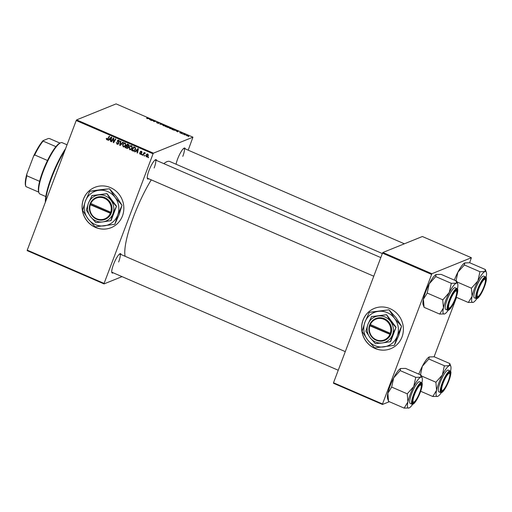 <?xml version="1.0" encoding="UTF-8"?>
<svg xmlns="http://www.w3.org/2000/svg" width="512" height="512" viewBox="0 0 512 512"><rect width="100%" height="100%" fill="white"/><g stroke="black" fill="none" stroke-linecap="round" stroke-linejoin="round"><path stroke-width="0.77" d="M374.989 348.454A21.754 20.742 -112 0 0 390.669 348.717A21.754 20.742 -112 0 0 403.392 328.909A21.754 20.742 -112 0 0 390.022 308.659A21.754 20.742 -112 0 0 374.342 308.397A21.754 20.742 -112 0 0 361.619 328.205A21.754 20.742 -112 0 0 374.989 348.454M374.374 308.384A21.754 20.742 -112 0 0 361.69 328.198A21.754 20.742 -112 0 0 375.059 348.429A21.754 20.742 -112 0 0 390.707 348.704M83.475 199.078A21.754 20.742 -112 0 0 88.442 222.547A21.754 20.742 -112 0 0 111.13 227.674A21.754 20.742 -112 0 0 122.451 215.955A21.754 20.742 -112 0 0 117.485 192.486A21.754 20.742 -112 0 0 94.797 187.354A21.754 20.742 -112 0 0 83.475 199.078M94.835 187.341A21.754 20.742 -112 0 0 83.539 199.046A21.754 20.742 -112 0 0 88.493 222.502A21.754 20.742 -112 0 0 111.162 227.661M113.165 272.787A10.566 2.278 -66.6 0 1 111.853 272.608A10.566 2.278 -66.6 0 1 113.466 264.55A10.566 2.278 -66.6 0 1 120.038 253.696A10.566 2.278 -66.6 0 1 121.069 254.534M111.744 272.128A9.946 2.15 113.4 0 0 111.898 272.237L338.24 370.246M148.698 178.758A10.566 2.278 -66.6 0 1 147.379 178.579A10.566 2.278 -66.6 0 1 148.992 170.522A10.566 2.278 -66.6 0 1 155.571 159.674A10.566 2.278 -66.6 0 1 156.595 160.506M147.277 178.099A9.946 2.15 113.4 0 0 147.43 178.208L373.773 276.218M176.083 164.243A10.566 2.278 -66.6 0 1 177.645 158.918A10.566 2.278 -66.6 0 1 184.218 148.07A10.566 2.278 -66.6 0 1 185.248 148.909M125.133 256.301A53.446 11.539 -66.6 0 1 133.6 216.57A53.446 11.539 -66.6 0 1 151.251 179.866M163.853 163.648A53.446 11.539 -66.6 0 1 169.734 161.491L382.336 253.549M122.035 276.627L104.045 283.91L27.2 250.637L27.245 250.138L104.09 283.411L104.045 283.91M130.688 145.69L131.616 145.773L132.294 148.128L130.893 149.702L129.722 149.702L129.037 147.405L130.458 145.766M135.955 151.078L135.066 151.955L134.63 151.77L137.946 148.57L138.438 148.787L137.466 152.998L137.062 152.819L137.338 151.68L135.955 151.078L136.602 150.816M106.906 139.283L107.725 138.765L109.254 136.147L109.664 136.326L107.379 139.763L106.707 139.738L106.24 138.515L106.835 138.291L106.906 139.283L107.962 139.014M118.65 143.552L118.003 144.237L116.986 144.192L116.288 142.317L117.19 143.738L118.234 143.411L117.325 140.813L117.914 140.173L118.816 140.23L119.52 141.875L119.066 141.83L118.63 140.691L117.741 140.966L118.65 143.552M118.688 143.437L117.875 143.782L118.739 143.206M119.194 140.461L117.741 140.966M123.373 142.266L120.166 145.504L119.654 145.28L120.557 141.043L120.966 141.222L120.192 144.858L122.938 142.074L123.373 142.266M124.205 142.886L125.139 142.97L125.818 145.325L124.41 146.893L123.245 146.899L122.554 144.595L123.981 142.957M148.608 157.158L148.301 157.69L147.891 157.51L148.192 156.979L148.608 157.158M188.179 150.176L192.947 137.165L153.453 153.158L153.069 153.798L76.218 120.525L27.245 250.138M153.069 153.798L104.09 283.411M128.314 147.59L127.571 148.365L125.165 147.667L127.328 143.974L128.838 144.71L129.037 145.843L128.134 146.579L128.314 147.59M109.28 139.526L108.39 140.403L107.949 140.218L111.264 137.018L111.757 137.235L110.79 141.446L110.381 141.267L110.662 140.128L109.28 139.526L109.92 139.264M112.934 139.552L111.603 141.798L111.194 141.619L113.363 137.926L113.786 138.112L113.626 141.971L115.45 138.829L115.859 139.008L113.696 142.701L113.267 142.522L113.421 138.662L112.934 139.552M140.032 154.17L139.437 152.768L140.192 153.818L140.89 153.6L140.243 151.731L140.698 151.238L141.402 151.27L141.99 152.55L141.248 151.629L140.672 151.84L141.306 153.747L140.838 154.221L140.032 154.17L140.646 153.85M140.192 153.818L141.363 153.408M141.696 151.443L140.672 151.84M134.419 150.861L133.459 151.149L131.642 150.477L133.805 146.784L135.258 147.469L135.52 149.421L133.459 151.149L134.067 151.053M148.294 155.667L147.226 156.909L146.355 156.909L145.83 155.334L146.95 154.029L147.808 154.048L148.294 155.667M144.864 155.539L144.55 156.064L144.147 155.891L144.448 155.36L144.864 155.539M145.37 153.114L143.635 154.323L142.989 155.392L142.579 155.213L144.154 152.525L144.563 152.704L144.237 153.254L145.139 152.89L145.043 153.498L144.538 153.331L145.306 153.024M145.056 152.864L144.237 153.254L145.139 152.89M142.131 154.355L141.818 154.88L141.414 154.707L141.715 154.176L142.131 154.355M172.384 128.992L169.984 128.544L169.171 127.75L171.578 128.192L172.512 128.89M176.134 130.912L178.406 131.162L177.722 131.878L176.134 130.912M146.963 118.573L146.579 118.093L149.632 118.701L146.963 118.573M146.861 118.291L147.098 118.63M159.142 123.13L157.779 122.477L158.829 123.411L157.248 123.027L156.448 122.336L158.406 123.245L157.37 122.304L159.162 123.142M158.336 123.098L158.829 123.411M163.341 124.64L159.91 124.166L160.525 123.418L160.934 123.597L160.403 124.237L163.341 124.64M165.907 126.189L163.501 125.734L162.688 124.947L165.101 125.382L166.029 126.086M188.826 136.544L188.154 136.397L188.826 136.544M192.947 137.165L116.102 103.891L76.608 119.885L153.453 153.158M168.48 127.565L165.421 126.554L167.29 126.349L168.813 127.021L169.075 127.366L168.122 127.571L168.659 127.194L166.899 126.611L168.269 127.162M168.678 127.366L168.813 127.021L169.075 127.366M149.453 119.36L151.725 119.61L151.046 120.326L149.453 119.36M153.018 120.563L151.45 120.506L153.325 120.301L153.843 121.382L155.821 121.382L153.952 121.587L153.427 120.499L153.018 120.563M180.294 133.005L179.642 132.461L181.088 133.146L180.346 132.474L182.099 133.248L180.768 132.64L181.504 133.318L180.294 133.005M180.064 132.627L180.39 133.05M180.781 132.877L180.314 132.55M181.677 133.075L181.312 132.774M173.709 130.118L171.898 129.357L173.773 129.152L175.603 130.362L173.709 130.118M188.429 136.07L186.003 135.187L188.512 136M185.075 134.918L184.403 134.771L185.075 134.918M183.808 134.221L182.835 134.093L184.198 133.946L185.421 134.49L183.808 134.221M182.342 133.734L181.67 133.587L182.342 133.734M389.331 401.696L382.477 404.474L333.472 383.258L333.517 382.758L382.515 403.974L382.477 404.474M469.613 262.79L471.379 257.728L422.374 236.512L382.88 252.499L431.885 273.722L382.515 403.974M431.494 274.362L382.49 253.139L333.517 382.758M471.379 257.728L431.885 273.722M456.544 297.376L434.08 356.819M382.49 253.139L382.88 252.499M76.218 120.525L76.608 119.885M154.15 167.962A9.946 2.15 113.4 0 0 155.334 159.962A9.946 2.15 113.4 0 0 155.149 159.923M182.803 156.358A9.946 2.15 113.4 0 0 183.981 148.358A9.946 2.15 113.4 0 0 183.795 148.32M118.624 261.99A9.946 2.15 113.4 0 0 119.802 253.99A9.946 2.15 113.4 0 0 119.616 253.952M168.691 127.168L168.179 126.848M168.013 127.552L166.682 126.637L166.048 126.707L168.038 127.558M165.427 126.24L164.947 125.44L162.918 125.434M163.635 125.792L165.6 125.933L165.485 126.24M163.091 125.12L163.674 125.69M160.192 124.288L160.525 123.418M150.72 119.488L149.818 119.405L150.925 119.878L151.29 119.526L150.72 119.488M150.995 120.307L151.29 119.526M150.797 120.218L150.925 119.878M153.485 121.197L153.754 120.486M177.395 131.04L176.499 130.957L177.6 131.43L177.965 131.078L177.395 131.04M177.67 131.859L177.965 131.078M177.472 131.77L177.6 131.43M173.965 129.357L172.531 129.51L175.206 130.182L173.965 129.357M175.117 130.419L175.04 129.837M171.904 129.043L171.424 128.243L169.395 128.243M170.118 128.595L172.083 128.742L171.962 129.05M169.568 127.93L170.157 128.499M187.725 135.552L186.426 135.354L187.725 135.552L187.942 136.109M186.701 135.782L186.426 135.354M148.557 157.242L147.891 157.51M127.91 148.16L126.726 148.346M127.418 148.064L127.053 147.904M125.837 147.398L125.165 147.667M126.579 146.163L126.822 145.741L128.192 146.144L128.627 145.683L127.482 144.582L127.75 144.16M128.448 146.451L127.853 146.15M127.686 147.616L128.608 147.123M128.192 146.144L129.318 145.402M128.128 144.326L126.81 145.734M128.768 144.646L128.179 144.883M129.126 145.478L128.627 145.683M127.2 145.907L125.824 147.418L126.995 147.898L128.173 147.597M128.109 146.259L127.418 146.541L126.56 146.17M128.39 147.213L127.917 147.405L127.418 146.541M126.995 147.898L127.917 147.405M124.755 146.714L123.245 146.899M123.149 144.358L122.554 144.595M123.245 144.32L124.448 142.784M125.645 143.149L124.653 143.232M125.51 143.2L123.955 143.514L122.95 144.794L123.45 146.445L125.728 145.53M124.813 143.155L123.955 143.514M125.946 144.896L125.427 145.101L124.947 143.43M124.269 146.432L125.427 145.101M120.57 145.101L119.654 145.28M123.226 142.202L120.192 144.858M118.323 144.038L116.986 144.192M118.726 142.829L118.259 143.021M117.958 141.677L117.459 141.882M117.978 140.678L117.325 140.813M118.022 140.538L118.285 140.102M119.59 141.619L119.066 141.83M119.603 141.536L119.104 141.741M119.322 140.41L118.432 140.685M106.81 138.285L106.24 138.515M107.597 139.002L108.416 138.483M107.706 139.539L106.707 139.738M108.8 140L107.949 140.218M108.64 139.936L111.539 137.139M110.874 141.069L110.381 141.267M111.136 139.936L110.662 140.128M111.174 139.77L110.829 139.616M110.662 138.214L109.677 139.162L110.778 139.635L111.29 137.536L110.662 138.214M111.731 137.363L111.29 137.536M111.251 139.45L110.778 139.635M111.872 141.344L111.194 141.619M113.472 138.637L113.786 138.112M114.278 141.709L113.626 141.971M114.861 140.71L114.17 140.992M113.971 141.837L113.267 142.522M113.754 139.706L113.318 139.878M113.779 138.515L113.421 138.662M140.883 153.536L141.581 153.318M141.306 153.146L140.902 153.312M141.587 151.334L140.243 151.731M142.061 152.23L141.568 152.429M141.158 154.003L140.723 153.888M135.475 151.552L134.63 151.77M135.322 151.488L138.221 148.691M137.555 152.621L137.062 152.819M137.818 151.488L137.338 151.68M137.856 151.322L137.504 151.168M137.338 149.766L136.352 150.714L137.459 151.187L137.971 149.088L137.338 149.766M138.406 148.915L137.971 149.088M137.926 151.002L137.459 151.187M134.15 150.867L132.8 150.976M134.611 147.13L133.965 147.392L132.307 150.221L131.642 150.477M133.984 147.386L134.227 146.963M132.307 150.221L133.984 150.566L135.405 149.69M135.501 147.744L133.965 147.392M135.642 149.005L135.123 149.216L135.04 147.936M133.984 150.566L135.123 149.216M131.232 149.517L129.722 149.702M129.632 147.162L129.037 147.405M129.728 147.123L130.925 145.594M132.122 145.952L131.13 146.035M131.987 146.01L130.438 146.317L129.434 147.597L129.926 149.254L132.211 148.333M131.29 145.965L130.438 146.317M132.422 147.699L131.904 147.91L131.43 146.234M130.746 149.242L131.904 147.91M147.565 156.71L146.355 156.909M146.432 155.091L145.83 155.334M146.624 154.816L147.296 153.946M148.09 154.227L146.253 155.469L146.496 156.544L148.243 155.802M147.91 154.099L147.13 154.406L147.654 154.4L147.891 155.488L148.403 155.283M146.496 156.544L147.891 155.488M144.813 155.622L144.147 155.891M143.264 154.931L142.579 155.213M143.501 154.547L144.262 153.248M142.08 154.438L141.414 154.707M45.357 202.202A36.666 7.917 -66.6 0 1 51.411 177.062A36.666 7.917 -66.6 0 1 65.6 148.627M64.896 150.502A37.286 8.051 113.4 0 0 51.795 177.376A37.286 8.051 113.4 0 0 45.651 201.434M454.362 280.109A16.813 3.629 -66.6 0 1 457.862 272.237L464.352 264.966L479.942 271.718L477.914 280.922L471.424 288.192L472.102 296.301L468.32 302.477L473.274 302.336A16.813 3.629 -66.6 0 1 473.254 302.349A16.813 3.629 -66.6 0 1 472.102 296.301A16.813 3.629 -66.6 0 1 477.914 280.922A16.813 3.629 -66.6 0 1 484.877 271.584L479.942 271.718M455.936 281.242L457.862 272.237A16.813 3.629 -66.6 0 1 464.8 262.918L469.76 262.771L485.357 269.523L486.317 272.237A16.813 3.629 113.4 0 0 484.877 271.584L485.293 269.549M484.237 286.739A10.566 2.278 -66.6 0 1 476.736 297.184A10.566 2.278 -66.6 0 1 478.349 289.12A10.566 2.278 -66.6 0 1 484.922 278.272A10.566 2.278 -66.6 0 1 484.237 286.739M478.086 296.448A9.325 2.016 113.4 0 0 483.494 287.891A9.325 2.016 113.4 0 0 485.312 279.763A9.325 2.016 113.4 0 0 479.091 287.968A9.325 2.016 113.4 0 0 478.086 296.448L477.318 296.774A9.946 2.15 -66.6 0 1 476.787 296.813A9.946 2.15 -66.6 0 1 476.627 296.704A9.946 2.15 113.4 0 0 476.787 296.813A9.946 2.15 113.4 0 0 477.741 296.525M485.651 276.947L483.757 276.128A11.808 2.547 113.4 0 0 475.776 288.301A11.808 2.547 113.4 0 0 474.374 297.805L476.269 298.624A11.808 2.547 -66.6 0 1 477.67 289.12A11.808 2.547 -66.6 0 1 485.651 276.947C486.95 277.018 486.566 280.243 484.493 286.624A11.437 2.47 113.4 0 0 485.248 277.472A11.437 2.47 113.4 0 0 478.106 289.222A11.437 2.47 113.4 0 0 477.338 298.394A11.437 2.47 113.4 0 0 484.48 286.637C482.547 291.61 480.518 295.283 478.413 297.638C477.216 298.688 476.506 299.014 476.269 298.624M456.205 297.235L468.32 302.477M456.966 281.933L471.424 288.192M464.352 264.966L464.832 262.906A16.813 3.629 -66.6 0 0 464.8 262.918L464.8 262.918M476.851 298.682A16.813 3.629 -66.6 0 1 473.286 302.33L473.286 302.336M486.093 277.338A16.813 3.629 113.4 0 0 486.317 272.237M485.126 279.462A9.946 2.15 113.4 0 0 484.685 278.566A9.946 2.15 113.4 0 0 484.499 278.528A9.946 2.15 -66.6 0 1 484.685 278.566A9.946 2.15 -66.6 0 1 485.024 278.976L485.312 279.763M471.526 287.994A19.302 4.166 113.4 0 0 471.392 288.365M455.603 297.485A9.325 2.016 113.4 0 0 456.666 291.366A9.325 2.016 113.4 0 0 453.734 293.235A9.325 2.016 113.4 0 0 449.683 301.581A9.325 2.016 113.4 0 0 449.44 308.051A9.325 2.016 113.4 0 0 455.603 297.485M456.48 291.066A9.946 2.15 113.4 0 0 456.038 290.163A9.946 2.15 113.4 0 0 455.853 290.125A9.946 2.15 -66.6 0 1 456.038 290.163A9.946 2.15 -66.6 0 1 456.371 290.579L456.666 291.366M449.44 308.051L448.666 308.378A9.946 2.15 -66.6 0 1 448.134 308.416A9.946 2.15 -66.6 0 1 447.981 308.307A9.946 2.15 113.4 0 0 448.134 308.416A9.946 2.15 113.4 0 0 449.094 308.122M439.667 314.08L424.077 307.328L423.405 299.219A16.813 3.629 -66.6 0 1 425.683 291.782A16.813 3.629 -66.6 0 1 429.216 283.84L435.699 276.57L451.296 283.322L449.261 292.518L442.739 299.968L443.45 307.904L439.667 314.08L444.621 313.939A16.813 3.629 -66.6 0 1 443.45 307.904A16.813 3.629 -66.6 0 1 449.261 292.518A16.813 3.629 -66.6 0 1 456.224 283.187L451.296 283.322M424.102 307.219L423.117 304.614A16.813 3.629 -66.6 0 1 423.405 299.219L427.149 293.216L429.216 283.84A16.813 3.629 -66.6 0 1 436.147 274.522L441.114 274.374L456.704 281.126L457.664 283.84A16.813 3.629 113.4 0 0 456.224 283.187L456.64 281.152M455.584 298.342A10.566 2.278 -66.6 0 1 448.083 308.787A10.566 2.278 -66.6 0 1 449.696 300.723A10.566 2.278 -66.6 0 1 456.275 289.875A10.566 2.278 -66.6 0 1 455.584 298.342M456.998 288.55L455.104 287.731A11.808 2.547 113.4 0 0 447.123 299.898A11.808 2.547 113.4 0 0 445.722 309.402L447.616 310.221A11.808 2.547 -66.6 0 1 449.018 300.723A11.808 2.547 -66.6 0 1 456.998 288.55C458.304 288.621 457.914 291.846 455.846 298.227A11.437 2.47 113.4 0 0 456.595 289.069A11.437 2.47 113.4 0 0 449.453 300.826A11.437 2.47 113.4 0 0 448.691 309.99A11.437 2.47 113.4 0 0 455.827 298.24C453.894 303.213 451.866 306.886 449.76 309.242C448.57 310.291 447.853 310.618 447.616 310.221M427.181 293.043L442.778 299.795M435.699 276.57L436.179 274.509A16.813 3.629 -66.6 0 0 436.147 274.522L436.147 274.522M448.198 310.278A16.813 3.629 -66.6 0 1 444.634 313.933A16.813 3.629 -66.6 0 1 444.602 313.946M457.44 288.941A16.813 3.629 113.4 0 0 457.664 283.84M442.88 299.597A19.302 4.166 113.4 0 0 442.739 299.968M442.803 384.006A9.325 2.016 113.4 0 0 442.56 390.477A9.325 2.016 113.4 0 0 448.723 379.91A9.325 2.016 113.4 0 0 449.786 373.792A9.325 2.016 113.4 0 0 446.854 375.661A9.325 2.016 113.4 0 0 442.803 384.006M442.56 390.477L441.786 390.803A9.946 2.15 -66.6 0 1 441.254 390.842A9.946 2.15 -66.6 0 1 441.101 390.733A9.946 2.15 113.4 0 0 441.254 390.842A9.946 2.15 113.4 0 0 442.214 390.547M449.6 373.491A9.946 2.15 113.4 0 0 449.158 372.595A9.946 2.15 113.4 0 0 448.973 372.55A9.946 2.15 -66.6 0 1 449.158 372.595A9.946 2.15 -66.6 0 1 449.498 373.005L449.786 373.792M441.318 392.71A16.813 3.629 -66.6 0 1 437.754 396.358A16.813 3.629 -66.6 0 1 437.722 396.378A16.813 3.629 113.4 0 1 436.57 390.33A16.813 3.629 -66.6 0 1 438.848 382.893A16.813 3.629 -66.6 0 1 442.381 374.95L435.898 382.221L436.57 390.33L432.787 396.506L437.741 396.365M436 382.022A19.302 4.166 113.4 0 0 435.93 382.208A19.302 4.166 113.4 0 0 435.859 382.394M442.816 383.149A10.566 2.278 -66.6 0 1 449.395 372.301A10.566 2.278 -66.6 0 1 448.704 380.768A10.566 2.278 -66.6 0 1 441.203 391.213A10.566 2.278 -66.6 0 1 442.816 383.149M440.243 382.33A11.808 2.547 113.4 0 0 438.842 391.834L440.736 392.653A11.808 2.547 -66.6 0 1 442.138 383.149A11.808 2.547 -66.6 0 1 450.118 370.976L448.224 370.157A11.808 2.547 113.4 0 0 440.243 382.33M420.678 391.264L432.787 396.506M421.434 375.962L435.898 382.221M444.314 365.946L442.381 374.95A16.813 3.629 -66.6 0 1 449.344 365.613L444.314 365.946A19.302 4.166 113.4 0 1 444.48 365.722M420.403 375.27L422.336 366.266L428.819 358.995L444.416 365.747M428.819 358.995L429.299 356.934L434.234 356.8L449.824 363.552L450.79 366.266A16.813 3.629 -66.6 0 1 450.56 371.366M449.76 363.578L449.344 365.613A16.813 3.629 -66.6 0 1 450.79 366.266M429.267 356.947L429.299 356.934A16.813 3.629 -66.6 0 0 429.267 356.947L429.267 356.947A16.813 3.629 -66.6 0 0 422.336 366.266A16.813 3.629 -66.6 0 0 418.829 374.138M414.912 393.6A9.325 2.016 113.4 0 0 413.907 402.08A9.325 2.016 113.4 0 0 419.309 393.523A9.325 2.016 113.4 0 0 421.133 385.395A9.325 2.016 113.4 0 0 414.912 393.6M413.907 402.08L413.139 402.406A9.946 2.15 -66.6 0 1 412.602 402.445A9.946 2.15 -66.6 0 1 412.448 402.336A9.946 2.15 113.4 0 0 412.602 402.445A9.946 2.15 113.4 0 0 413.562 402.15M420.947 385.094A9.946 2.15 113.4 0 0 420.506 384.192A9.946 2.15 113.4 0 0 420.32 384.154A9.946 2.15 -66.6 0 1 420.506 384.192A9.946 2.15 -66.6 0 1 420.845 384.608L421.133 385.395M409.075 407.974A16.813 3.629 113.4 0 1 407.917 401.933A16.813 3.629 -66.6 0 1 410.195 394.496A16.813 3.629 -66.6 0 1 413.734 386.547L407.245 393.824L407.917 401.933L404.141 408.109L409.088 407.968A16.813 3.629 -66.6 0 0 409.107 407.962L409.107 407.962A16.813 3.629 -66.6 0 0 412.672 404.307M407.347 393.626A19.302 4.166 113.4 0 0 407.277 393.811A19.302 4.166 113.4 0 0 407.206 393.997M414.17 394.752A10.566 2.278 -66.6 0 1 420.742 383.904A10.566 2.278 -66.6 0 1 420.058 392.371A10.566 2.278 -66.6 0 1 412.557 402.816A10.566 2.278 -66.6 0 1 414.17 394.752M411.59 393.926A11.808 2.547 113.4 0 0 410.189 403.43L412.083 404.25A11.808 2.547 -66.6 0 1 413.485 394.746A11.808 2.547 -66.6 0 1 421.472 382.579L419.578 381.76A11.808 2.547 113.4 0 0 411.59 393.926M404.141 408.109L388.544 401.357L387.872 393.248L391.654 387.072L407.245 393.824M391.654 387.072L393.683 377.869L400.173 370.598L415.763 377.344L413.734 386.547A16.813 3.629 -66.6 0 1 420.698 377.216L415.763 377.344M400.173 370.598L400.646 368.538L405.581 368.403L421.171 375.155L422.138 377.869A16.813 3.629 -66.6 0 1 421.914 382.97M421.107 375.181L420.698 377.216A16.813 3.629 -66.6 0 1 422.138 377.869M400.614 368.55L400.646 368.538A16.813 3.629 -66.6 0 0 400.614 368.55L400.614 368.55A16.813 3.629 -66.6 0 0 393.683 377.869A16.813 3.629 -66.6 0 0 387.872 393.248A16.813 3.629 -66.6 0 0 387.584 398.643L388.57 401.248M67.046 144.794L62.163 142.682A27.968 6.042 113.4 0 0 60.717 142.758A27.968 6.042 113.4 0 0 60.659 142.784A27.968 6.042 113.4 0 0 45.504 165.946A27.968 6.042 113.4 0 0 38.982 192.838A27.968 6.042 113.4 0 0 39.936 194.01L45.818 196.557M25.888 186.509L25.6 185.722A26.726 5.773 -66.6 0 1 26.81 174.093L26.816 175.782A27.347 5.907 113.4 0 0 25.888 186.509A27.347 5.907 113.4 0 0 25.914 186.579L38.72 192.128A27.347 5.907 -66.6 0 1 38.694 192.058A27.347 5.907 -66.6 0 1 39.622 181.331A27.347 5.907 -66.6 0 1 47.501 160.486A27.347 5.907 -66.6 0 1 55.91 146.65A27.347 5.907 -66.6 0 1 59.891 143.11A27.347 5.907 -66.6 0 1 59.942 143.091M26.81 174.093L33.587 156.154A26.726 5.773 -66.6 0 1 42.989 140.685L48.454 138.47L49.453 138.534L59.962 143.078M39.622 181.331L26.816 175.782M47.501 160.486L34.694 154.944L33.587 156.154M42.989 140.685L43.104 141.101A27.347 5.907 113.4 0 0 34.694 154.944M55.91 146.65L43.104 141.101M110.758 212.262L90.362 203.283L89.914 204.416A11.808 11.264 -112 0 0 96.627 219.226A11.808 11.264 -112 0 0 111.059 213.568L111.507 212.442L110.758 212.262A11.187 10.669 -112 0 0 104.403 198.266A11.187 10.669 -112 0 0 90.746 203.597M111.494 212.435A11.808 11.264 -112 0 0 104.794 197.626A11.808 11.264 -112 0 0 90.362 203.283M86.323 210.106L90.49 216.608L95.846 222.63L102.746 221.907L111.066 220.614L116.525 206.176L107.002 193.651L92.019 195.565L88.461 203.123L86.323 210.106M110.822 220.71L112.96 213.734L116.525 206.176M116.282 206.272L110.931 200.25L107.002 193.651M106.758 193.747L91.776 195.661M98.861 190.317A18.022 17.19 -112 0 0 85.395 201.094A18.022 17.19 -112 0 0 88.07 218.874A18.022 17.19 -112 0 0 104.224 225.862A18.022 17.19 -112 0 0 117.69 215.085A18.022 17.19 -112 0 0 115.014 197.306A18.022 17.19 -112 0 0 98.861 190.317L89.958 191.251L100.352 189.715L109.261 188.781L98.861 190.317M89.958 191.251A20.698 19.738 -112 0 0 89.651 191.488L85.395 201.094L82.624 210.099A20.698 19.738 -112 0 0 82.682 210.502L88.07 218.874L94.95 226.637A20.698 19.738 -112 0 0 95.315 226.797L114.618 224.326A20.698 19.738 -112 0 0 114.918 224.083L117.69 215.085L121.952 205.478L119.181 214.477L114.918 224.083M109.619 188.934L116.499 196.704L121.894 205.075L115.014 197.306L109.619 188.934A20.698 19.738 -112 0 0 109.261 188.781M121.952 205.478A20.698 19.738 -112 0 0 121.894 205.075M98.675 194.944A13.67 13.037 -112 0 0 88.461 203.123A13.67 13.037 -112 0 0 90.49 216.608A13.67 13.037 -112 0 0 102.746 221.907A13.67 13.037 -112 0 0 112.96 213.734A13.67 13.037 -112 0 0 110.931 200.25A13.67 13.037 -112 0 0 98.675 194.944M111.059 213.568L90.317 204.73A11.187 10.669 -112 0 0 96.672 218.726A11.187 10.669 -112 0 0 110.33 213.402M90.573 203.456L89.914 204.416L90.317 204.73M90.259 204.275L111.168 213.325M390.304 333.306L369.888 324.32L369.459 325.459A11.808 11.264 -112 0 0 376.173 340.269A11.808 11.264 -112 0 0 390.605 334.611L391.046 333.485L390.304 333.306A11.187 10.669 -112 0 0 383.949 319.309A11.187 10.669 -112 0 0 370.285 324.64M391.046 333.485L391.034 333.478A11.808 11.264 -112 0 0 384.333 318.669A11.808 11.264 -112 0 0 369.901 324.326M365.862 331.149L370.035 337.651L375.386 343.674L382.285 342.95L390.605 341.658L396.064 327.219L386.541 314.694L371.565 316.608L368 324.166L365.862 331.149M390.368 341.754L392.506 334.771L396.064 327.219M395.821 327.315L390.47 321.293L386.541 314.694M386.298 314.79L371.322 316.704M378.406 311.36A18.022 17.19 -112 0 0 364.934 322.138A18.022 17.19 -112 0 0 367.616 339.917A18.022 17.19 -112 0 0 383.763 346.906A18.022 17.19 -112 0 0 397.235 336.128A18.022 17.19 -112 0 0 394.554 318.349A18.022 17.19 -112 0 0 378.406 311.36L369.498 312.294L388.8 309.824L378.406 311.36M369.498 312.294A20.698 19.738 -112 0 0 369.197 312.531L364.934 322.138L362.163 331.142A20.698 19.738 -112 0 0 362.227 331.546L367.616 339.917L374.496 347.68A20.698 19.738 -112 0 0 374.861 347.84L394.163 345.37A20.698 19.738 -112 0 0 394.464 345.126L397.235 336.128L401.498 326.522L398.726 335.52L394.464 345.126M389.165 309.978L396.045 317.747L401.434 326.118L394.554 318.349L389.165 309.978A20.698 19.738 -112 0 0 388.8 309.824M401.498 326.522A20.698 19.738 -112 0 0 401.434 326.118M378.221 315.987A13.67 13.037 -112 0 0 368 324.166A13.67 13.037 -112 0 0 370.035 337.651A13.67 13.037 -112 0 0 382.285 342.95A13.67 13.037 -112 0 0 392.506 334.771A13.67 13.037 -112 0 0 390.47 321.293A13.67 13.037 -112 0 0 378.221 315.987M370.112 324.499L369.459 325.459L369.856 325.773L390.605 334.611M369.856 325.773A11.187 10.669 -112 0 0 376.211 339.77A11.187 10.669 -112 0 0 389.875 334.445M369.805 325.318L390.714 334.368M150.88 120.256L151.091 119.699M153.626 121.446L153.83 120.902M177.555 131.808L177.766 131.251M121.517 143.91L120.826 144.192M118.355 142.17L117.837 142.381M108.397 138.49L107.725 138.765M111.494 138.381L111.021 138.573M141.024 152.704L140.614 152.87M138.176 149.933L137.696 150.125M135.162 147.398L134.554 147.648M442.573 383.251A11.437 2.47 113.4 0 0 441.811 392.422A11.437 2.47 113.4 0 0 448.947 380.666A11.437 2.47 113.4 0 0 449.715 371.501A11.437 2.47 113.4 0 0 442.573 383.251M413.926 394.854A11.437 2.47 113.4 0 0 413.158 404.019A11.437 2.47 113.4 0 0 420.301 392.269A11.437 2.47 113.4 0 0 421.062 383.098A11.437 2.47 113.4 0 0 413.926 394.854M118.035 140.646L118.733 140.365M140.659 153.85L141.35 153.568M183.981 148.358L404.384 243.795M380.813 257.594L155.334 159.962M440.736 392.653C440.973 393.043 441.69 392.717 442.88 391.667C444.986 389.312 447.014 385.638 448.966 380.653C452.422 369.83 450.272 371.699 450.118 370.976M119.802 253.99L345.28 351.622M412.083 404.25C412.32 404.646 413.037 404.32 414.227 403.27C416.333 400.915 418.362 397.242 420.314 392.256C423.776 381.427 421.619 383.302 421.472 382.579M38.694 192.058L38.982 192.838M59.891 143.11L60.659 142.784"/></g></svg>
